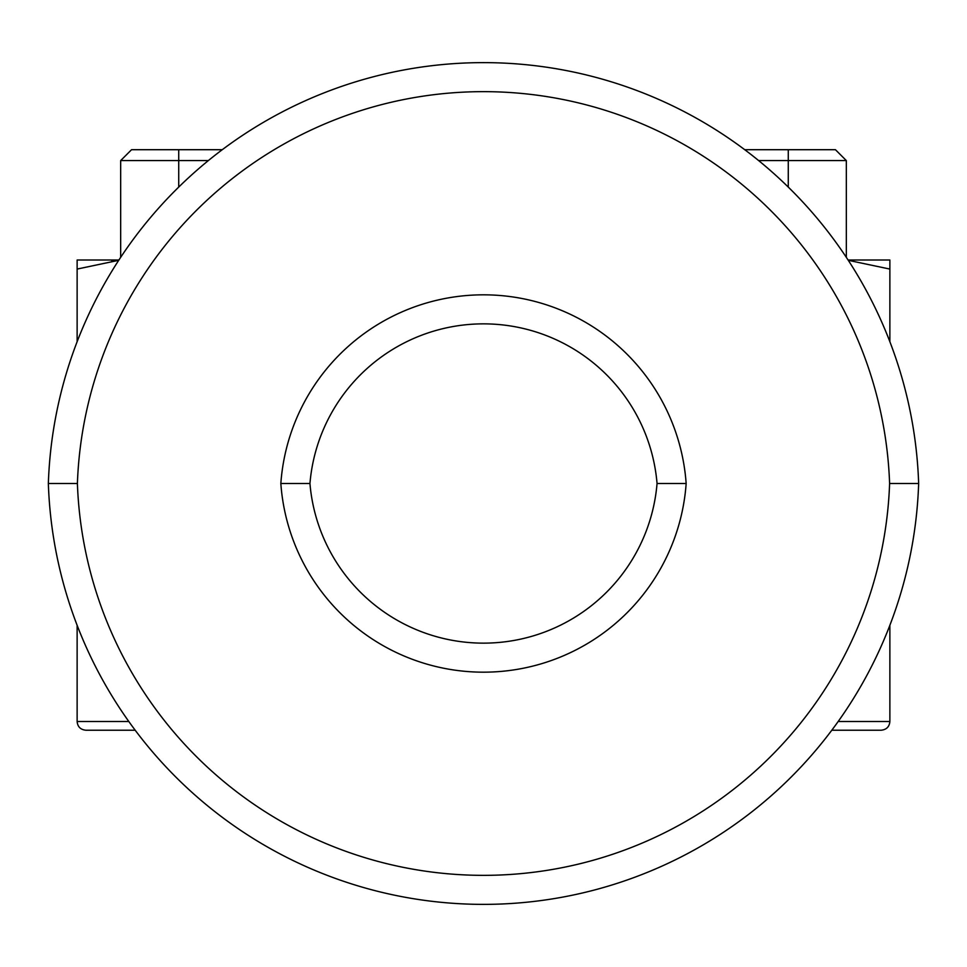<?xml version="1.0" encoding="UTF-8"?>
<svg xmlns="http://www.w3.org/2000/svg" width="967" height="967" viewBox="0 0 967 967"><rect width="100%" height="100%" fill="white"/><g stroke="black" fill="none" stroke-linecap="round" stroke-linejoin="round"><path stroke-width="1.45" d="M918.65 483.5A435.392 435.392 0 0 0 483.5 62.625A435.392 435.392 0 0 0 48.35 483.5A435.392 435.392 0 0 0 483.5 904.375A435.392 435.392 0 0 0 918.65 483.5A435.392 435.392 0 0 1 483.5 904.375A435.392 435.392 0 0 1 48.35 483.5L77.396 483.5A406.37 406.37 0 0 0 483.5 875.353A406.37 406.37 0 0 0 889.604 483.5L918.65 483.5L889.604 483.5A406.37 406.37 0 0 0 483.5 91.647A406.37 406.37 0 0 0 77.396 483.5L48.35 483.5A435.392 435.392 0 0 1 483.5 62.625A435.392 435.392 0 0 1 918.65 483.5M77.396 483.5A406.37 406.37 0 0 0 483.5 875.353A406.37 406.37 0 0 0 889.604 483.5A406.37 406.37 0 0 0 483.5 91.647A406.37 406.37 0 0 0 77.396 483.5M686.159 483.5A203.179 203.179 0 0 1 483.5 672.174A203.179 203.179 0 0 1 280.841 483.5A203.179 203.179 0 0 1 483.5 294.826A203.179 203.179 0 0 1 686.159 483.5L657.052 483.5A174.157 174.157 0 0 1 483.5 643.14A174.157 174.157 0 0 1 309.948 483.5L280.841 483.5A203.179 203.179 0 0 0 483.5 672.174A203.179 203.179 0 0 0 686.159 483.5A203.179 203.179 0 0 0 483.5 294.826A203.179 203.179 0 0 0 280.841 483.5L309.948 483.5A174.157 174.157 0 0 1 483.5 323.86A174.157 174.157 0 0 1 657.052 483.5L686.159 483.5M657.052 483.5A174.157 174.157 0 0 0 483.5 323.86A174.157 174.157 0 0 0 309.948 483.5A174.157 174.157 0 0 0 483.5 643.14A174.157 174.157 0 0 0 657.052 483.5M128.829 721.515L77.13 721.515L128.829 721.515M135.187 730.218L85.845 730.218C80.503 729.662 77.602 726.749 77.13 721.515L77.13 625.298M831.813 730.218L881.155 730.218C886.497 729.662 889.398 726.749 889.87 721.515L838.171 721.515L889.87 721.515L889.87 625.298M77.13 260.002L118.929 260.002L77.13 260.002L77.13 341.702L77.13 260.002M118.711 260.316L77.13 269.068L118.711 260.316M111.821 260.969L115.061 260.619L111.821 260.969M120.67 257.343L120.67 160.582L131.56 149.704L178.726 149.704L131.56 149.704L178.726 149.704L178.726 160.582L120.67 160.582L178.726 160.582L178.726 187.078L178.726 160.582L208.352 160.582L178.726 160.582L178.726 149.704L222.265 149.704M889.87 260.002L889.87 341.702L889.87 269.068L848.289 260.316L889.87 269.068L889.87 260.002L848.071 260.002L889.87 260.002M744.735 149.704L788.274 149.704L744.735 149.704L788.274 149.704L788.274 160.582L758.648 160.582L788.274 160.582L788.274 187.078L788.274 160.582L846.33 160.582L788.274 160.582L788.274 149.704L835.44 149.704L846.33 160.582L846.33 257.343"/></g></svg>
